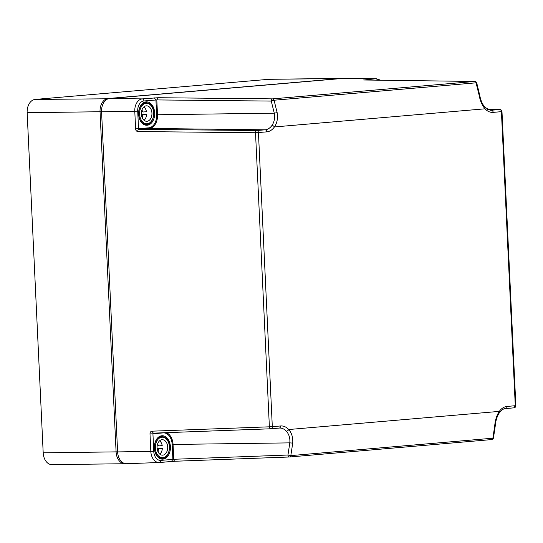 <?xml version="1.0" encoding="UTF-8"?>
<svg xmlns="http://www.w3.org/2000/svg" width="543" height="543" viewBox="0 0 543 543"><rect width="100%" height="100%" fill="white"/><g stroke="black" fill="none" stroke-linecap="round" stroke-linejoin="round"><path stroke-width="0.81" d="M125.65 463.681L125.277 463.708A12.543 8.62 -90.7 0 1 124.842 463.729L51.945 464.632A12.543 8.62 -90.7 0 1 43.189 452.828L27.15 112.693A12.543 8.62 -90.7 0 1 35.159 99.43L268.751 79.312A12.543 8.62 -90.7 0 1 269.185 79.285L342.09 78.389A12.543 8.62 -90.7 0 1 342.803 78.423M124.842 463.729A12.543 8.62 -90.7 0 1 116.093 451.932L100.048 111.79A12.543 8.62 -90.7 0 1 108.057 98.534L341.649 78.409A12.543 8.62 -90.7 0 1 342.09 78.389M487.539 109.428L499.92 109.591A2.091 1.459 90.8 0 0 499.825 109.598L490.153 110.29M515.85 405.662L501.983 111.58L501.413 111.661L515.28 405.743L513.943 407.847A2.091 2.091 0 0 0 515.85 405.662L507.006 406.456A2.091 1.514 85.1 0 1 505.669 408.56A2.091 1.514 85.1 0 1 505.614 408.56M289.385 456.996L175.287 461.238L159.499 462.5A2.091 1.514 -94.9 0 1 159.445 462.507A11.756 8.077 -90.7 0 1 159.167 462.521A11.756 8.077 -90.7 0 1 150.825 451.464L150.004 433.925C150.017 432.35 150.628 431.441 151.843 431.183L269.382 426.818L255.515 132.736L137.712 131.549C136.483 131.331 135.784 130.442 135.614 128.861L134.786 111.322A11.756 8.077 -90.7 0 1 142.293 98.894L158.142 97.72L272.593 98.867L474.663 81.464L363.919 79.991L375.885 78.769L343.169 78.389L109.577 98.514A12.543 8.62 -90.7 0 0 101.568 111.777L117.607 451.912A12.543 8.62 -90.7 0 0 126.505 463.708A12.543 8.62 -90.7 0 0 126.797 463.688M343.169 78.389A12.543 8.62 -90.7 0 1 343.746 78.368L376.428 78.749A11.756 8.077 -90.7 0 0 375.885 78.769A2.091 1.514 85.1 0 1 377.365 80.167M175.287 461.238A2.091 1.412 -92.1 0 1 175.24 461.238L289.433 456.996A2.091 2.091 0 0 0 289.534 456.989L289.534 456.989A2.091 1.514 85.1 0 1 289.48 456.996A2.091 1.412 -92.1 0 1 289.433 456.996A2.091 1.412 -92.1 0 1 287.953 455.027L290.817 455.604A2.091 1.514 85.1 0 1 289.534 456.989L491.605 439.586A2.091 1.514 85.1 0 0 492.888 438.194L494.727 425.712C495.196 420.133 496.709 415.354 499.282 411.39L288.713 429.527A17.844 12.258 89.3 0 0 280.582 425.963L272.308 426.676L258.441 132.594A2.091 1.514 -94.9 0 0 256.853 130.524L139.049 129.343L138.54 128.725L137.712 111.179A9.665 6.645 -90.7 0 1 143.888 100.964L156.812 99.926L271.256 101.079L274.269 113.168C275.118 117.783 274.344 121.883 271.948 125.46A2.091 1.106 -144.6 0 1 274.439 126.947C272.274 129.933 269.701 131.576 266.715 131.881L255.515 132.736A2.091 1.405 -89.4 0 1 256.853 130.524L265.12 129.811A15.754 10.826 89.3 0 0 271.948 125.46M292.731 443.108C293.091 437.543 291.747 433.015 288.713 429.527A2.091 1.208 -42.5 0 1 286.365 431.21C289.08 434.359 290.233 438.242 289.813 442.871L292.731 443.108L290.817 455.604L492.888 438.194L493.472 437.936L495.297 425.529C495.739 420.425 497.13 416.121 499.465 412.619C502.146 409.619 504.216 408.261 505.669 408.56L513.943 407.847M487.546 109.435L499.825 109.598A2.091 1.514 -94.9 0 1 501.413 111.661L493.139 112.374C490.153 112.584 487.444 111.396 485.014 108.81L485.035 107.419C482.422 104.399 480.65 100.353 479.727 95.276L476.734 82.93A2.091 2.091 0 0 0 474.765 81.457L474.765 81.457A2.091 1.459 -89.2 0 0 474.663 81.464A2.091 1.514 85.1 0 1 476.13 82.821L274.059 100.224L271.256 101.079A2.091 1.405 90.6 0 1 272.593 98.867A2.091 1.514 85.1 0 1 274.059 100.224L277.147 112.652C278.03 118.211 277.127 122.983 274.439 126.947L485.014 108.81C482.089 105.328 480.134 100.808 479.143 95.249L476.197 83.425M270.916 428.78A2.091 1.514 -94.9 0 0 270.971 428.773L270.971 428.773A2.091 1.514 -94.9 0 0 272.308 426.676L269.382 426.818A2.091 1.412 87.9 0 0 270.869 428.78A2.091 1.412 87.9 0 0 270.916 428.78M493.472 437.936A2.091 2.091 0 0 1 491.605 439.586A2.091 1.514 85.1 0 1 491.551 439.586L289.589 456.982M171.54 461.462L175.24 461.238A2.091 1.412 -92.1 0 1 173.76 459.276L160.837 460.403A2.091 1.514 -94.9 0 1 159.499 462.5L126.505 463.708M158.142 97.72L156.812 99.926L157.511 114.749L274.269 113.168L277.147 112.652M150.004 433.925L152.929 433.782L153.377 433.144L270.821 428.78M151.843 431.183L153.33 433.151L270.869 428.78A2.091 2.091 0 0 0 270.971 428.773L279.245 428.06A2.091 1.514 -94.9 0 0 280.582 425.963M137.712 131.549A2.091 1.405 -89.4 0 1 139.049 129.343L149.23 128.46L265.12 129.811A2.091 1.514 -94.9 0 1 266.715 131.881M494.727 425.712L494.673 425.23M161.834 435.751A11.708 8.043 -90.7 0 1 162.174 435.73A11.708 8.043 -90.7 0 1 170.421 446.991A11.708 8.043 -90.7 0 1 162.934 459.12A11.708 8.043 -90.7 0 1 162.459 459.14A11.708 8.043 -90.7 0 1 154.348 447.778A11.708 8.043 -90.7 0 1 161.834 435.751M146.087 101.874A11.708 8.043 -90.7 0 1 146.427 101.853A11.708 8.043 -90.7 0 1 154.674 113.114A11.708 8.043 -90.7 0 1 147.187 125.243A11.708 8.043 -90.7 0 1 146.719 125.263A11.708 8.043 -90.7 0 1 138.601 113.901A11.708 8.043 -90.7 0 1 146.087 101.874M162.744 455.156A7.738 5.315 -90.7 0 1 162.479 455.17A7.738 5.315 -90.7 0 1 157.076 447.697A7.738 5.315 -90.7 0 1 162.018 439.715A7.738 5.315 -90.7 0 1 162.289 439.701A7.738 5.315 -90.7 0 1 167.692 447.174A7.738 5.315 -90.7 0 1 162.744 455.156M159.805 454.165A7.738 5.315 89.3 0 0 162.343 448.511L157.131 448.579M157.504 444.289L157.925 444.283A1.67 1.147 89.3 0 0 159.092 445.857A1.67 1.147 89.3 0 0 159.147 445.857L162.208 445.593A7.738 5.315 89.3 0 0 159.642 440.767M157.925 444.283L157.877 443.278M158.305 452.333L158.217 450.541A1.67 1.147 89.3 0 1 159.289 448.776L162.343 448.511M147.004 121.279A7.738 5.315 -90.7 0 1 146.732 121.293A7.738 5.315 -90.7 0 1 141.329 113.82A7.738 5.315 -90.7 0 1 146.271 105.837A7.738 5.315 -90.7 0 1 146.542 105.824A7.738 5.315 -90.7 0 1 151.945 113.297A7.738 5.315 -90.7 0 1 147.004 121.279M144.065 120.288A7.738 5.315 89.3 0 0 146.596 114.634L141.39 114.695M141.764 110.412L142.178 110.405A1.67 1.147 89.3 0 0 143.345 111.98A1.67 1.147 89.3 0 0 143.4 111.973L146.461 111.715A7.738 5.315 89.3 0 0 143.895 106.89M142.178 110.405L142.13 109.394M142.558 118.455L142.47 116.664A1.67 1.147 89.3 0 1 143.542 114.899L146.596 114.634M108.254 98.778L35.159 99.43M101.568 111.722L27.15 112.693M268.751 79.312L341.73 78.518M117.607 451.857L43.189 452.828M499.465 412.619A2.091 1.106 35.4 0 0 499.282 411.39C501.447 408.404 504.019 406.761 507.006 406.456M505.723 408.553L513.888 407.847M117.607 451.912L153.75 451.321L152.929 433.782L163.138 432.9A12.346 8.484 -90.7 0 1 172.179 444.493L172.884 459.364L171.486 461.469L159.554 462.493M143.888 100.964A2.091 1.514 85.1 0 0 142.293 98.894L109.577 98.514M137.712 111.179L101.568 111.777M485.035 107.419L490.824 110.331A15.754 10.826 89.3 0 0 491.551 110.304A2.091 1.514 -94.9 0 1 493.139 112.374M271.025 428.766L279.19 428.067A2.091 1.514 -94.9 0 0 279.245 428.06L279.557 428.047A15.754 10.826 -90.7 0 1 286.365 431.21M287.953 455.027L173.76 459.276L173.061 444.452L289.813 442.871L287.953 455.027M154.341 97.855L155.929 99.926L156.628 114.79L157.511 114.749A12.971 8.912 89.3 0 1 149.23 128.46A0.624 0.455 -94.9 0 1 148.748 127.843L135.614 128.861M363.844 79.807L364.462 79.997M153.75 451.321A9.665 6.645 89.3 0 0 160.837 460.403M172.179 444.493L173.061 444.452A12.971 8.912 89.3 0 0 166.328 432.669M156.628 114.79A12.346 8.484 -90.7 0 1 148.748 127.843M159.533 458.34L162.058 458.312A10.874 7.466 -90.7 0 1 158.8 457.267A10.874 7.466 -90.7 0 1 154.619 445.111A10.874 7.466 -90.7 0 1 161.794 436.572A10.874 7.466 -90.7 0 1 165.052 437.61M159.438 456.697A10.242 7.039 -90.7 0 1 155.99 443.061A10.242 7.039 -90.7 0 1 165.323 438.174A10.242 7.039 -90.7 0 1 168.778 451.803A10.242 7.039 -90.7 0 1 159.438 456.697M159.289 448.776L157.158 448.803M158.217 450.541L157.538 450.554M143.786 124.462L146.318 124.428A10.874 7.466 -90.7 0 1 143.06 123.39A10.874 7.466 -90.7 0 1 138.872 111.227A10.874 7.466 -90.7 0 1 146.047 102.695A10.874 7.466 -90.7 0 1 149.305 103.733M143.691 122.82A10.242 7.039 -90.7 0 1 140.243 109.184A10.242 7.039 -90.7 0 1 149.583 104.29A10.242 7.039 -90.7 0 1 153.031 117.926A10.242 7.039 -90.7 0 1 143.691 122.82M143.542 114.899L141.418 114.926M142.47 116.664L141.791 116.677M501.983 111.58A2.091 2.091 0 0 0 499.92 109.591M380.609 80.208L376.428 78.749M474.765 81.457L363.634 79.984M162.058 458.312C169.952 458.801 172.423 441.914 165.221 437.658L161.794 436.572L159.262 436.599M146.318 124.428C154.205 124.924 156.676 108.037 149.481 103.781L146.047 102.695L143.522 102.722"/></g></svg>

